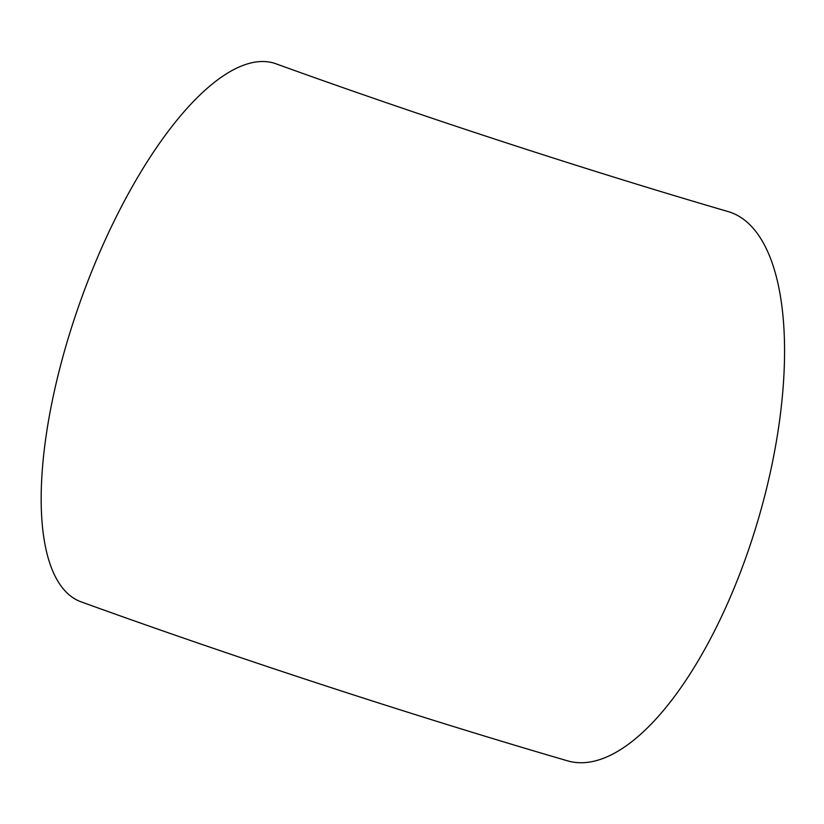 <?xml version="1.0" encoding="UTF-8"?>
<svg xmlns="http://www.w3.org/2000/svg" width="824" height="824" viewBox="0 0 824 824"><rect width="100%" height="100%" fill="white"/><g stroke="black" fill="none" stroke-linecap="round" stroke-linejoin="round"><path stroke-width="1.24" d="M81.215 601.891A286.134 103.052 -70.1 0 1 81.648 297.773A286.134 103.052 -70.1 0 1 275.896 63.767C418.118 115.288 585.833 170.094 728.056 211.552A286.134 115.257 -73.7 0 1 758.502 518.512A286.134 115.257 -73.7 0 1 567.684 760.882C413.154 715.819 235.273 657.676 81.215 601.891"/></g></svg>

